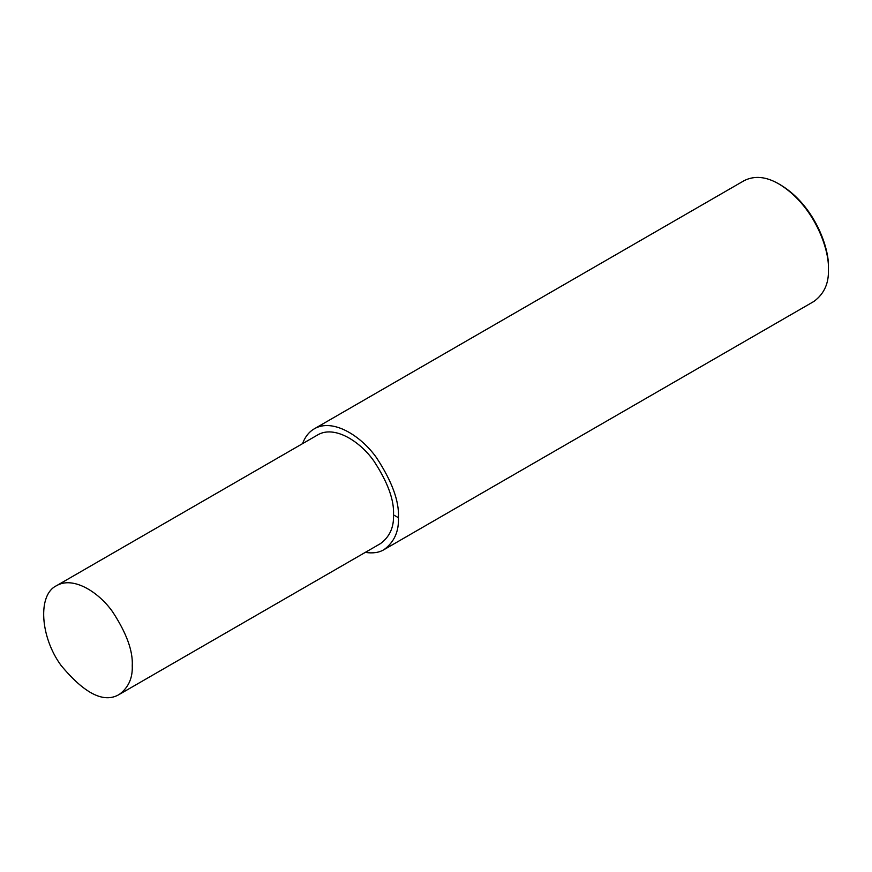 <?xml version="1.0" encoding="UTF-8"?>
<svg xmlns="http://www.w3.org/2000/svg" width="872" height="872" viewBox="0 0 872 872"><rect width="100%" height="100%" fill="white"/><g stroke="black" fill="none" stroke-linecap="round" stroke-linejoin="round"><path stroke-width="1.31" d="M365.303 552.39C372.824 553.546 379.058 552.641 383.985 549.654L813.958 301.407C824.16 293.864 828.967 283.226 828.4 269.481L828.4 267.704C829.544 248.128 814.372 205.345 780.625 184.951L779.088 184.068C766.259 176.558 754.64 175.414 744.208 180.613L314.247 428.85C308.993 431.88 305.091 436.818 302.53 443.663M828.4 269.481C829.577 249.272 813.925 205.116 779.088 184.068M383.985 549.654C394.188 542.112 399.005 531.462 398.428 517.717C399.354 501.411 392.051 481.42 376.519 457.735C361.062 435.804 332.668 417.906 314.247 428.85M119.257 694.439L380.497 543.605C389.675 536.825 394.013 527.244 393.501 514.872C394.329 500.201 387.757 482.205 373.783 460.885C359.874 441.145 334.314 425.035 317.735 434.888L56.484 585.722C37.452 594.704 40.177 636.963 61.051 665.423C84.66 693.85 104.062 703.519 119.257 694.439C128.435 687.648 132.773 678.067 132.25 665.707C133.078 651.024 126.505 633.028 112.543 611.719C98.623 591.968 73.063 575.869 56.484 585.722M393.501 514.872L398.428 517.717"/></g></svg>
